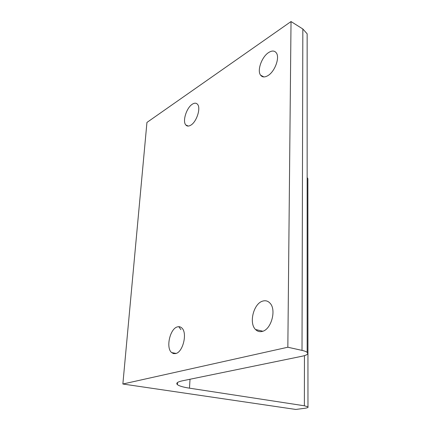 <?xml version="1.0" encoding="UTF-8"?>
<svg xmlns="http://www.w3.org/2000/svg" width="431" height="431" viewBox="0 0 431 431"><rect width="100%" height="100%" fill="white"/><g stroke="black" fill="none" stroke-linecap="round" stroke-linejoin="round"><path stroke-width="0.65" d="M307.152 38.887L307.147 33.807L302.837 28.985L302.012 350.387L287.838 347.23L122.862 384.01L295.806 409.45L304.485 408.324C307.389 407.931 308.548 407.424 307.971 406.821L307.869 178.66L307.158 177.54M122.862 384.01L146.944 122.436L291.027 21.55L302.837 28.985M304.448 355.65L304.378 405.786L189.489 388.169L190.012 379.248M177.416 326.887C179.032 326.418 180.47 326.757 181.731 327.905C187.69 332.624 183.046 352.321 175.632 353.571L173.504 353.603L171.635 352.585C165.623 347.892 170.019 328.557 177.416 326.887M268.561 52.593C271.956 50.427 274.547 50.54 276.346 52.916C279.972 57.619 274.849 71.541 268.034 75.549C264.763 77.515 262.274 77.381 260.566 75.15C256.914 70.533 261.741 56.903 268.561 52.593M262.835 301.07C265.566 300.299 267.931 300.967 269.93 303.085C276.75 309.647 271.239 329.78 262.134 331.434C259.586 332.032 257.388 331.391 255.535 329.51C248.612 323.056 253.73 303.257 262.835 301.07M192.264 104.243C194.489 102.799 196.256 102.842 197.565 104.361C201.051 108.095 196.628 121.817 190.874 125.135C188.73 126.439 187.032 126.38 185.788 124.952C182.291 121.262 186.504 107.809 192.264 104.243M307.874 180.314L307.869 178.66M304.378 405.786L307.971 406.821M302.012 350.387C304.555 350.963 306.274 351.626 307.163 352.375C308.65 353.889 307.017 355.16 302.26 356.195L182.378 380.815C177.48 381.882 175.81 383.148 177.378 384.614C179.102 385.993 183.137 387.183 189.489 388.169M287.838 347.23L291.027 21.55M178.784 326.676L180.939 329.672M176.107 353.431L171.635 352.585M263.864 76.939L260.566 75.15M262.813 331.229L255.535 329.51M188.315 126.073L185.788 124.952M307.163 352.375L307.147 33.807M177.378 384.614L177.513 382.507"/></g></svg>
